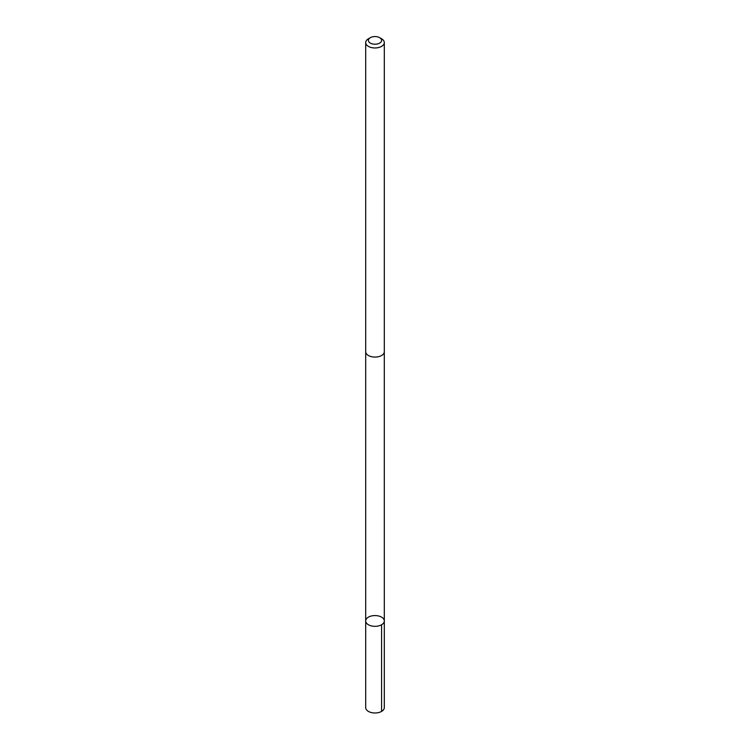 <?xml version="1.0" encoding="UTF-8"?>
<svg xmlns="http://www.w3.org/2000/svg" width="750" height="750" viewBox="0 0 750 750"><rect width="100%" height="100%" fill="white"/><g stroke="black" fill="none" stroke-linecap="round" stroke-linejoin="round"><path stroke-width="1.12" d="M368.897 625.003A9.309 5.372 180 0 1 365.691 620.944A9.309 5.372 180 0 1 375 615.572A9.309 5.372 180 0 1 384.309 620.944A9.309 5.372 180 0 1 378.863 625.837A9.309 5.372 180 0 1 368.897 625.003A9.309 5.372 180 0 1 365.691 620.944L365.691 707.606A9.309 5.372 0 0 0 368.897 711.675A9.309 5.372 0 0 0 378.863 712.5A9.309 5.372 0 0 0 384.309 707.606L384.309 620.944A9.309 5.372 180 0 1 378.863 625.837A9.309 5.372 180 0 1 368.897 625.003M370.312 37.688L368.419 38.784A9.309 5.372 0 0 0 365.691 42.581L365.691 351.703A9.309 5.372 0 0 0 375 357.084A9.309 5.372 0 0 0 384.309 351.703L384.309 42.581A9.309 5.372 0 0 0 381.581 38.784L379.688 37.688A6.619 3.825 0 0 0 379.341 37.5A6.619 3.825 0 0 0 370.312 37.688A6.619 3.825 0 0 0 370.322 43.097A6.619 3.825 0 0 0 379.678 43.097A6.619 3.825 0 0 0 379.688 37.688M365.691 42.581A9.309 5.372 0 0 0 375 47.962A9.309 5.372 0 0 0 384.309 42.581M381.581 624.75L381.581 711.413M365.7 351.9L365.691 620.944M384.3 351.9L384.309 620.944"/></g></svg>
